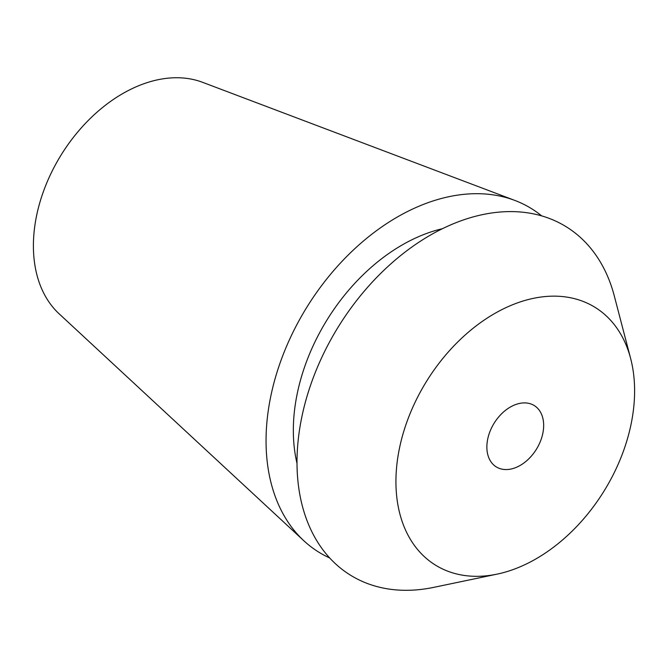<?xml version="1.0" encoding="UTF-8"?>
<svg xmlns="http://www.w3.org/2000/svg" width="668" height="668" viewBox="0 0 668 668"><rect width="100%" height="100%" fill="white"/><g stroke="black" fill="none" stroke-linecap="round" stroke-linejoin="round"><path stroke-width="1" d="M487.698 439.143A36.072 24.833 121.8 0 0 496.266 466.899A36.072 24.833 121.8 0 0 542.833 433.323A36.072 24.833 121.8 0 0 534.266 405.568A36.072 24.833 121.8 0 0 487.698 439.143M631.118 424.013A151.586 104.342 -58.2 0 1 497.075 574.138A151.586 104.342 -58.2 0 1 399.422 448.453A151.586 104.342 -58.2 0 1 514.327 304.057A151.586 104.342 -58.2 0 1 630.65 358.549A151.586 104.342 -58.2 0 1 631.118 424.013M630.65 358.549L614.293 295.941A204.901 141.048 121.8 0 0 457.054 222.277A204.901 141.048 121.8 0 0 301.727 417.467A204.901 141.048 121.8 0 0 433.732 587.364L497.075 574.138M442.441 228.698A167.384 115.222 121.8 0 0 297.185 393.861A167.384 115.222 121.8 0 0 297.018 463.425M329.7 557.964A202.02 139.061 -58.2 0 1 303.89 540.804A202.02 139.061 -58.2 0 1 270.707 396.65A202.02 139.061 -58.2 0 1 514.786 200.408A202.02 139.061 -58.2 0 1 541.648 215.873M514.786 200.408L202.563 82.306A137.399 94.58 121.8 0 0 36.565 215.772A137.399 94.58 121.8 0 0 59.126 313.81L303.89 540.804"/></g></svg>
